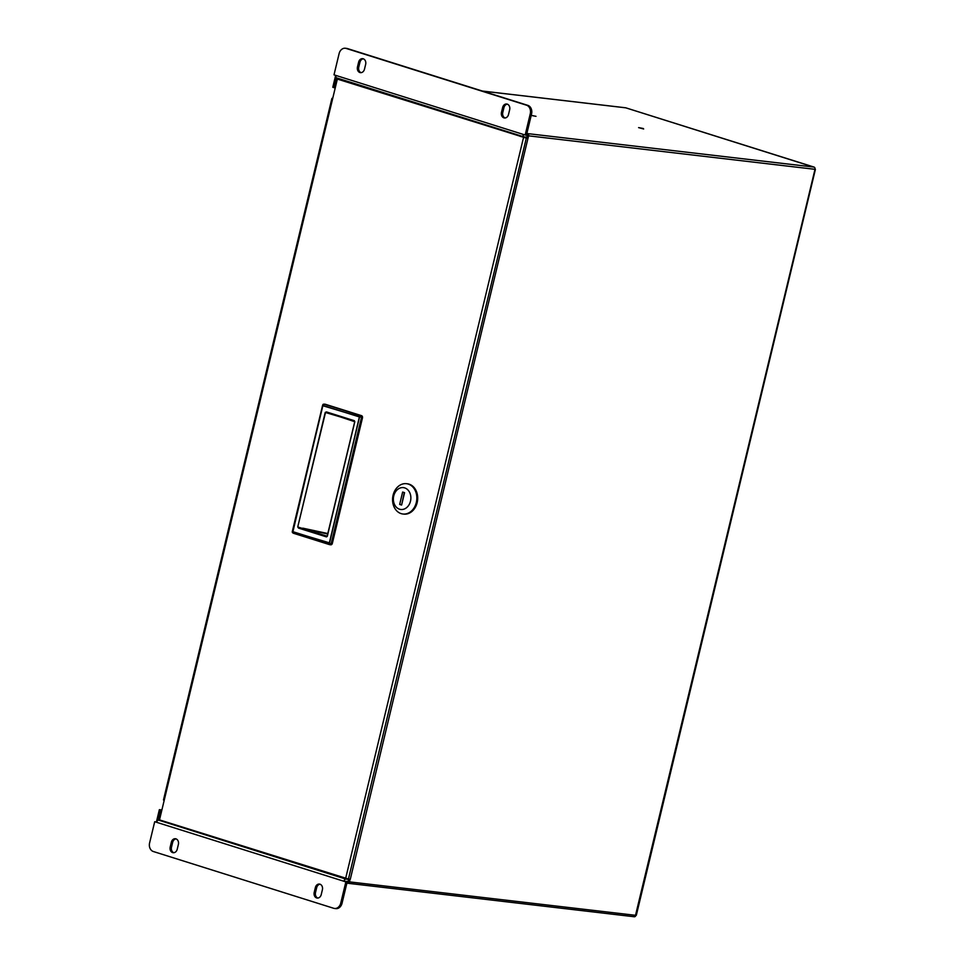 <?xml version="1.0" encoding="UTF-8"?>
<svg xmlns="http://www.w3.org/2000/svg" width="965" height="965" viewBox="0 0 965 965"><rect width="100%" height="100%" fill="white"/><g stroke="black" fill="none" stroke-linecap="round" stroke-linejoin="round"><path stroke-width="1.45" d="M643.305 128.514L638.601 127.609L643.305 128.514M531.208 115.378L535.997 116.331L531.196 115.402M814.448 167.319L625.79 107.827A1.99 1.194 -72.5 0 1 625.923 107.863A1.99 1.194 -72.5 0 1 626.044 107.911M635.646 914.784L815.003 169.321A1.846 1.46 -83.3 0 0 814.026 167.09L526.854 133.52M519.918 136.125L527.952 138.441L519.882 136.234M527.952 138.441L350.283 879.284L348.462 878.922M526.673 138.043L527.3 135.438L525.394 135.04M527.216 135.257L527.614 133.616A1.846 1.46 -83.3 0 1 528.591 135.836L527.964 138.453M346.881 883.132L347.653 883.228L348.051 881.576L346.158 881.721M336.459 77.815L334.083 87.682L332.792 87.272L335.603 75.596A1.99 1.58 -83.3 0 1 335.663 75.367M348.076 881.576L348.775 879.006M161.818 810.214L160.66 810.081L158.224 820.202M160.66 810.081L159.358 809.671L156.559 821.36A1.99 1.58 -83.3 0 0 156.487 822.011M161.879 809.961L159.358 809.671M347.653 883.228A1.846 1.46 -83.3 0 0 349.487 881.877L350.09 879.26M348.088 883.277L634.053 916.702A1.846 1.46 -83.3 0 0 635.887 915.363L349.487 881.877M482.452 91.072L625.79 107.827A1.99 1.58 -83.3 0 0 625.32 107.778M387.532 93.931L383.805 93.496M335.253 87.815L334.083 87.682M643.655 128.984L638.734 127.645L643.655 128.984M526.866 137.235L524.116 136.909A2.413 1.46 107.5 0 1 523.959 136.873L336.689 77.924A2.413 1.46 -72.5 0 1 335.953 75.451L334.011 74.836L339.113 53.606A7.093 5.621 -83.3 0 1 345.325 48.25L346.616 48.407A7.093 5.621 96.7 0 1 347.448 48.576L346.158 48.431A7.093 5.621 -83.3 0 0 345.325 48.25M523.802 136.813L336.857 77.96A2.413 1.46 -72.5 0 1 336.689 77.924M530.268 113.773A7.093 5.621 -83.3 0 0 526.516 105.197L527.807 105.354A7.093 5.621 96.7 0 1 531.558 113.93L530.268 113.773L525.165 135.016L523.223 134.4A2.413 1.46 107.5 0 0 523.959 136.873M502.644 107.489L501.486 112.302A4.62 3.655 -83.3 0 0 503.923 117.875A4.62 3.655 -83.3 0 0 504.466 117.983A4.62 3.655 -83.3 0 0 508.507 114.509L509.665 109.696A4.62 3.655 -83.3 0 0 506.685 104.003A4.62 3.655 -83.3 0 0 502.644 107.489L503.935 107.634L502.777 112.447A4.62 3.655 -83.3 0 0 505.117 117.983M507.325 104.16A4.62 3.655 -83.3 0 0 503.935 107.634M358.63 62.146L357.472 66.959A4.62 3.655 -83.3 0 0 359.909 72.532A4.62 3.655 -83.3 0 0 360.452 72.652A4.62 3.655 -83.3 0 0 364.493 69.166L365.651 64.353A4.62 3.655 -83.3 0 0 362.671 58.672A4.62 3.655 -83.3 0 0 358.63 62.146L359.921 62.303L358.763 67.116A4.62 3.655 -83.3 0 0 361.103 72.652M363.31 58.817A4.62 3.655 -83.3 0 0 359.921 62.303M531.558 113.93L526.456 135.16L525.165 135.016M527.807 105.354L347.448 48.576M526.516 105.197L346.158 48.431M348.679 879.417L345.94 879.103A2.413 1.46 107.5 0 0 343.914 881.262L348.184 881.479M161.288 820.455L158.67 820.154A2.413 1.46 -72.5 0 0 156.644 822.313L154.702 821.71L149.599 842.94A7.093 5.621 -83.3 0 0 153.351 851.516L333.709 908.294A7.093 5.621 -83.3 0 0 334.529 908.463A7.093 5.621 -83.3 0 0 340.754 903.119L345.856 881.877L347.147 882.034L342.044 903.264A7.093 5.621 96.7 0 1 335.82 908.62L334.529 908.463M177.222 849.236L178.38 844.423A4.62 3.655 -83.3 0 0 175.932 838.85A4.62 3.655 -83.3 0 0 175.401 838.73A4.62 3.655 -83.3 0 0 171.36 842.216L170.202 847.029A4.62 3.655 -83.3 0 0 173.169 852.71A4.62 3.655 -83.3 0 0 177.222 849.236M176.04 838.887A4.62 3.655 -83.3 0 0 172.651 842.361L171.493 847.174A4.62 3.655 -83.3 0 0 173.833 852.71M321.236 894.567L322.394 889.754A4.62 3.655 -83.3 0 0 319.946 884.181A4.62 3.655 -83.3 0 0 319.415 884.073A4.62 3.655 -83.3 0 0 315.374 887.547L314.216 892.36A4.62 3.655 -83.3 0 0 317.183 898.053A4.62 3.655 -83.3 0 0 321.236 894.567M320.054 884.217A4.62 3.655 -83.3 0 0 316.665 887.703L315.507 892.516A4.62 3.655 -83.3 0 0 317.847 898.053M156.716 822.083L154.702 821.71M345.205 881.419L347.147 882.034M156.644 822.313L345.856 881.877M422.031 104.787A3.124 2.473 -83.3 0 0 421.886 105.257L421.838 105.462M424.684 105.619L423.997 106.15M468.278 120.082L467.916 119.238M470.438 120.77L470.486 120.565A3.124 2.473 -83.3 0 0 470.57 120.07M525.635 137.923L337.352 79.082L525.635 137.923M526.287 138.212L348.437 879.031L159.502 819.888L164.207 800.299L163.471 799.985L331.924 98.346L332.648 98.671L164.207 800.299M337.352 79.082L332.648 98.671M332.72 98.37L331.924 98.346M354.469 421.138L325.507 412.501L330.392 413.249M327.123 536.299L298.004 527.035L327.231 536.25M325.229 412.429L326.58 412.357L325.507 412.501L297.739 526.962L325.229 412.429L326.423 411.91L354.36 420.704L354.806 421.741L327.316 536.275L326.472 536.89L298.535 528.096L297.739 526.962M298.535 528.096L302.696 528.615M292.516 532.62L292.877 531.86L329.56 542.897L359.438 416.735L322.744 405.71L292.877 531.86L292.612 531.257L292.25 532.005L292.419 531.039L292.479 532.632L293.432 533.259L292.25 532.005L293.444 533.259L329.632 544.658L330.621 544.091L329.523 544.562M330.73 544.272L331.465 543.307L330.621 544.091L329.355 542.837L359.499 417.29L361.2 416.723L361.598 417.773L361.38 416.578M323.323 404.287L324.445 404.154L322.829 404.6L322.853 405.758L323.311 404.226L325.108 404.214A1.846 1.46 -83.3 0 0 324.879 404.202M361.187 416.156L360.62 415.541L360.934 416.12L359.342 416.928L323.154 405.529M292.865 531.667L329.053 543.054L330.368 544.537M330.018 544.694L330.5 544.755A1.846 1.46 -83.3 0 0 332.334 543.416L362.478 417.881A1.846 1.46 -83.3 0 0 361.501 415.65L325.314 404.263A1.846 1.46 -83.3 0 0 325.108 404.214M404.275 492.572L401.681 504.719M399.667 504.43L401.609 505.045L404.576 492.669L402.634 492.054L399.667 504.43L401.38 504.635M410.487 501.185A11.001 8.721 -83.3 0 0 404.673 487.892A11.001 8.721 -83.3 0 0 393.744 495.913A11.001 8.721 -83.3 0 0 399.558 509.206A11.001 8.721 -83.3 0 0 410.487 501.185M393.093 495.202A15.259 12.087 96.7 0 1 406.47 483.694A15.259 12.087 96.7 0 1 416.313 502.5A15.259 12.087 96.7 0 1 402.924 514.007A15.259 12.087 96.7 0 1 393.093 495.202M403.358 514.056A15.259 12.087 -83.3 0 0 403.792 514.104A15.259 12.087 -83.3 0 0 417.169 502.608A15.259 12.087 -83.3 0 0 407.339 483.791A15.259 12.087 -83.3 0 0 406.904 483.755M467.953 119.274L464.346 118.852M466.469 118.779L462.73 118.345M446.457 113.219L446.614 112.531M448.616 113.894L448.785 113.207M815.003 169.321L528.591 135.836M335.953 75.451L523.223 134.4M502.777 112.447L501.486 112.302M358.763 67.116L357.472 66.959M345.94 879.103L158.67 820.154M340.754 903.119L342.044 903.264M171.493 847.174L170.202 847.029M172.651 842.361L171.36 842.216M315.507 892.516L314.216 892.36M316.665 887.703L315.374 887.547M426.663 106.246L424.045 105.945M425.493 105.885L424.226 105.728M473.103 120.866L470.486 120.565M345.627 878.488L523.488 137.669M330.271 413.623L331.839 414.021M327.798 533.536L302.781 528.157M302.696 528.603L327.69 533.995M326.496 412.332L354.65 421.669L354.36 420.704M326.472 536.89L327.316 536.275M354.806 421.741L327.159 536.202L354.734 421.705M322.853 405.758L292.709 531.305M331.272 543.271L361.417 417.736M360.488 415.613L324.3 404.226M322.551 405.505L292.419 531.039L322.551 405.505M329.596 544.646L293.444 533.259L330.718 544.803M362.478 417.881L361.598 417.773L331.465 543.307L332.334 543.416M325.314 404.263L361.501 415.65M625.923 107.863L814.146 167.114M815.401 169.406L636.333 915.254M634.27 916.75L347.87 883.277M625.549 107.778L482.343 91.036M407.339 483.791L406.47 483.694M403.792 514.104L402.924 514.007"/></g></svg>

